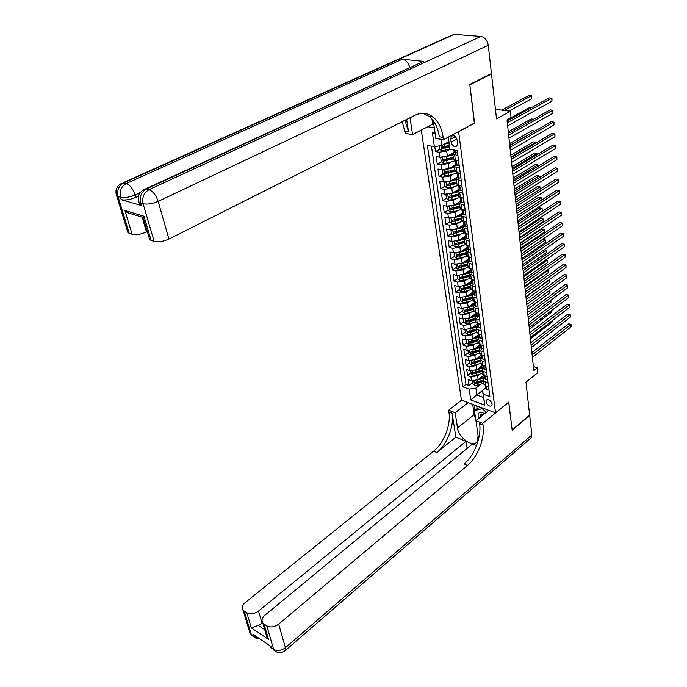 <?xml version="1.0" encoding="UTF-8"?>
<svg xmlns="http://www.w3.org/2000/svg" width="687" height="687" viewBox="0 0 687 687"><rect width="100%" height="100%" fill="white"/><g stroke="black" fill="none" stroke-linecap="round" stroke-linejoin="round"><path stroke-width="1.03" d="M492.132 404.033C490.716 400.349 488.818 399.053 486.439 400.152L486.104 401.835C487.521 405.519 489.419 406.807 491.798 405.699L492.132 404.033M421.294 130.083L461.441 400.178L495.542 412.844L458.59 131.586M495.542 412.844L508.741 402.101L512.15 429.899L529.643 415.163L525.959 382.221L537.784 372.672L537.268 367.785L533.378 366.523M490.793 73.913L491.488 73.981L496.512 118.851L510.389 111.294L495.439 109.285M474.348 123.119L469.848 84.819L491.488 73.981M434.759 146.571L435.481 151.587L439.663 149.311M442.823 147.593L444.506 146.683M453.343 152.754L447.357 156.078L439.86 157.263L436.202 156.602L437.276 164.081L441.38 161.797M444.498 160.062L445.726 159.384M455.833 164.725L449.075 168.547L441.621 169.723L437.98 169.036L439.036 176.422L443.072 174.129M446.164 172.377L447.031 171.887M457.482 176.997L450.766 180.87L443.364 182.038L439.74 181.316L440.788 188.607L444.747 186.314L446.911 187.937L450.457 187.688L458.598 185.327M447.821 184.537L448.379 184.21M459.114 189.123L452.45 193.047L445.09 194.198L441.483 193.442L442.514 200.656L446.447 198.337M460.719 201.102L454.107 205.078L446.79 206.22L443.201 205.439L444.214 212.558L448.122 210.213M462.308 212.944L455.747 216.963L448.474 218.097L444.893 217.281L445.906 224.323L449.779 221.944M463.88 224.649L457.362 228.702L450.131 229.836L446.576 228.986L447.572 235.95L451.419 233.546M462.188 226.83L463.158 226.221M465.434 236.208L458.959 240.313L451.771 241.429L448.233 240.562L449.212 247.44L453.034 245.01M463.158 238.587L465.546 237.067M466.971 247.646L460.548 251.785L453.394 252.893L449.865 251.992L450.844 258.793L454.639 256.345M464.137 250.205L467.057 248.325M468.482 258.939L462.111 263.13L455 264.229L451.488 263.301L452.45 270.017L456.22 267.544M465.142 261.687L468.551 259.446M470.166 269.21L469.985 270.137L463.648 274.336L456.589 275.427L453.085 274.474L454.038 281.12L457.782 278.621M466.164 273.022L470.028 270.446M471.445 281.172L465.176 285.414L458.152 286.496L454.674 285.517L455.61 292.087L459.328 289.57M467.203 284.229L471.48 281.327M473.154 293.718L468.233 295.307L472.939 292.069L466.688 296.372L459.706 297.445L456.237 296.44L457.164 302.933L460.857 300.391M474.597 302.546L468.182 307.201L461.235 308.265L457.782 307.235L458.701 313.658L462.368 311.099M476.022 313.392L469.659 317.909L462.746 318.966L459.311 317.909L460.221 324.264L463.862 321.679M477.345 324.006L471.119 328.498L464.249 329.545L460.822 328.472L461.724 334.749L465.339 332.147M478.676 334.5L472.562 338.966L465.726 340.005L462.325 338.906L463.21 345.114L466.799 342.504M480.015 344.848L473.987 349.322L467.194 350.353L463.802 349.236L464.678 355.377L468.242 352.74M481.664 355.626L481.578 356.476L482.403 357.034L481.381 355.033L475.395 359.559L468.637 360.581L465.262 359.447L466.138 365.518L469.668 362.865M482.583 365.278L476.795 369.692L470.071 370.705L466.713 369.546L467.572 375.549L471.084 372.878M488.045 382.711L485.082 381.68L483.356 380.263L484.455 377.936M486.697 372.56L483.717 371.538L481.991 370.138L483.098 367.837M485.331 362.281L482.343 361.285L480.608 359.902L481.733 357.618M483.957 351.899L480.952 350.92L479.208 349.554L480.342 347.296M482.566 341.396L479.543 340.434L477.8 339.095L478.942 336.853M481.158 330.773L478.126 329.829L476.374 328.506L477.525 326.291M479.732 320.022L476.684 319.103L474.923 317.806L476.091 315.608M478.289 309.15L475.232 308.257L473.463 306.977L474.64 304.805M476.83 298.158L473.755 297.282L471.986 296.028L473.171 293.881M475.352 287.037L470.492 284.95L471.686 282.821M473.858 275.779L468.972 273.735L470.191 271.64M472.347 264.392L467.443 262.4L468.671 260.33M470.827 252.868L465.898 250.927L467.134 248.883M469.273 241.214L464.326 239.316L465.58 237.298M467.71 229.415L462.746 227.569L464.008 225.585M466.129 217.47L461.14 215.684L462.411 213.726M464.524 205.387L459.509 203.644L460.805 201.72M462.901 193.15L457.868 191.467L459.174 189.578M461.26 180.767L456.202 179.144L457.525 177.28M459.594 168.229L454.519 166.658L455.85 164.837M510.389 111.294L511.051 117.632L507.023 119.847L533.808 370.568L537.268 367.785M450.715 139.186L451.101 142.046C452.381 145.996 454.322 147.301 456.907 145.97L457.611 143.128L457.224 140.251C455.953 136.292 454.021 134.978 451.428 136.309L450.715 139.186L455.369 136.679M427.718 126.751L434.278 127.782M482.54 390.525L476.83 395.008L483.485 397.421L482.54 390.482L483.279 394.183L489.883 396.562L457.25 150.556L449.951 149.302L448.096 137.683L447.443 137.572M483.279 394.183L484.764 405.107L470.732 399.937L469.178 389.1L462.789 386.798L427.357 145.421L434.39 146.632L432.372 132.539L435.017 132.96M448.293 137.117L449.951 149.302M479.603 374.192L477.62 375.712L470.921 376.725L467.572 375.549M483.76 375.394L478.169 379.705L477.62 375.712M478.264 364.119L476.237 365.647L469.504 366.669L466.138 365.518M476.898 353.934L474.837 355.48L468.062 356.501L464.678 355.377M475.524 343.637L473.412 345.192L466.61 346.231L463.21 345.114M474.142 333.229L471.986 334.792L465.133 335.831L461.724 334.749M472.733 322.701L470.535 324.273L463.648 325.329L460.221 324.264M471.316 312.053L469.066 313.641L462.145 314.698L458.701 313.658M469.891 301.284L467.589 302.881L460.625 303.955L457.164 302.933M468.448 290.386L466.087 292.001L459.088 293.083L455.61 292.087M466.988 279.369L464.567 281L457.525 282.082L454.038 281.12M465.511 268.231L463.038 269.871L455.953 270.961L452.45 270.017M464.026 256.955L461.484 258.604L454.365 259.712L450.844 258.793M462.523 245.542L459.912 247.217L452.75 248.325L449.212 247.44M461.003 234.001L458.323 235.684L451.119 236.809L447.572 235.95M459.474 222.322L456.718 224.022L449.47 225.156L445.906 224.323M457.928 210.505L455.095 212.223L447.804 213.365L444.214 212.558M456.366 198.543L453.446 200.278L446.112 201.428L442.514 200.656M454.785 186.435L451.78 188.195L444.403 189.354L440.788 188.607M453.197 174.18L450.097 175.958L442.677 177.126L439.036 176.422M451.591 161.78L448.388 163.575L440.925 164.76L437.276 164.081M457.911 155.537L452.81 154.025L454.159 152.231M439.045 145.893L439.508 149.199L441.707 150.814L449.933 149.234L446.662 151.046L439.148 152.231L435.481 151.587M431.427 146.116L465.949 384.385L468.998 385.476L472.484 382.788M478.169 379.705L471.488 380.71L468.139 379.533L468.998 385.476M458.59 160.629L455.344 160.045L453.437 158.663M455.137 171.218L457.035 172.652L460.264 173.261M456.812 183.627L458.701 185.095L461.922 185.739M458.461 195.889L460.35 197.392L463.553 198.062M460.101 207.998L461.982 209.544L465.168 210.239M461.716 219.969L463.596 221.54L466.765 222.262M463.313 231.785L465.185 233.4L468.336 234.147M464.893 243.473L466.756 245.122L469.899 245.894M466.447 255.014L468.311 256.698L471.437 257.496M467.993 266.427L469.848 268.145L472.957 268.96M469.513 277.711L471.368 279.454L474.459 280.296M471.016 288.858L472.862 290.635L475.945 291.503M472.501 299.875L474.348 301.687L477.413 302.572M473.978 310.773L475.816 312.611L478.865 313.512M475.43 321.542L477.259 323.405L480.299 324.333M476.864 332.19L478.693 334.08L481.716 335.033M466.473 340.194L466.902 343.217L468.912 344.857L472.201 344.745L478.289 342.719L480.11 344.642L483.124 345.613M479.698 353.135L481.51 355.076L484.507 356.064M481.089 363.432L482.892 365.398L485.881 366.403M482.463 373.608L484.266 375.609L487.238 376.631M483.82 383.681L485.623 385.699L488.577 386.747M482.54 390.482L485.795 387.932M441.106 139.315L441.956 145.429L434.39 146.632M448.663 141.797L441.956 145.429M474.545 123.153L458.787 131.621M480.943 384.153L475.859 388.095L476.83 395.008L470.732 399.937M465.949 384.385L462.789 386.798M469.178 389.1L475.859 388.095M448.096 137.683L448.087 137.228M435.146 133.845L432.372 132.539M484.764 405.107L483.485 397.421M457.044 150.522L457.276 152.282L455.378 153.201L454.167 152.299M507.332 122.733L551.704 98.181L551.953 101.195L507.667 125.841M453.832 149.972L454.39 150.582L454.811 150.144M507.152 121.032L549.136 97.872L551.962 98.464L551.953 101.195M444.025 144.304L448.817 142.982M446.498 142.965L448.731 142.346M508.947 111.105L531.755 98.713L531.472 95.742L528.981 95.441L501.716 110.126M449.152 145.386L441.569 147.13L442.23 148.486L449.375 146.898M449.272 146.262L442.23 148.486M531.755 98.713L531.472 95.742L504.215 110.47M484.567 413.763L483.468 413.127C480.9 411.985 479.097 412.286 478.058 414.021L478.264 418.847M484.069 414.167L480.874 414.613L480.471 417.069M476.005 421.131L474.391 410.689L477.328 408.353L480.909 407.408M474.391 410.689L482.188 408.653L486.293 412.372M482.849 408.13L482.188 408.653M138.516 196.121L135.863 197.349C130.212 199.694 125.326 200.467 121.213 199.677L141.256 205.482L139.822 204.76L139.401 203.318M123.145 182.725L451.076 35.535L454.433 34.367L480.848 36.445C484.842 37.261 487.315 40.189 488.277 45.23L491.445 73.586L469.796 84.415L474.537 123.016L443.476 139.71L443.158 137.434C441.818 128.357 438.461 121.573 433.102 117.073C427.529 112.78 421.38 112.221 414.647 115.407L168.899 239.059C163.317 241.558 158.396 242.331 154.128 241.386L143.102 203.747L140.526 203.008L141.256 205.482M443.476 139.71L435.798 138.439L433.282 120.766M406.644 119.435L408.559 131.784L404.944 120.285M410.002 117.743L412.578 134.609L405.287 133.398L402.23 121.651M134.97 214.962L127.378 212.669L124.897 210.505L144.004 216.25L151.114 240.407L154.128 241.386M151.114 240.407L149.689 239.617L149.234 238.088M145.687 188.831L423.51 61.392L402.316 59.211C405.854 59.958 408.31 62.68 409.684 67.36M433.798 124.347L432.69 124.175L412.578 134.609M147.31 231.579L146.503 231.974C140.981 234.387 136.172 235.143 132.084 234.241L124.897 210.505M121.213 199.677L120.474 197.246L118.027 196.542L129.216 233.314L132.084 234.241M129.216 233.314L127.902 232.592L127.473 231.184M443.158 137.434L439.328 136.807C437.98 127.756 434.613 120.989 429.238 116.498L423.158 113.355M144.004 216.25L143.368 218.208M432.69 124.175L431.968 119.117M431.651 116.859L431.513 115.94M276.517 652.023L274.147 650.512L273.641 649.378L266.745 625.831C270.498 627.703 274.474 627.137 278.673 624.122L285.397 647.695C281.275 650.726 277.359 651.285 273.641 649.378L271.365 647.841L270.918 646.338L253.014 634.324L253.469 635.81L251.27 634.333L250.025 633.105L249.364 630.924M284.71 650.984L285.414 650.409L285.397 647.695L531.858 434.965L529.677 415.446L512.184 430.182L508.663 402.161M468.07 402.642L455.18 412.758L457.508 427.941C458.581 437.825 473.025 448.027 477.104 441.621L478.126 436.082L475.945 420.719L482.781 423.338L483.013 425.03C485.031 438.1 477.757 457.018 467.426 465.451L278.673 624.122M455.18 412.758L448.637 410.251L448.894 411.899C451.11 424.721 443.982 443.115 433.617 451.196L245.242 602.551C242.391 605.041 241.626 607.48 242.94 609.867L244.194 611.078L251.27 634.333L251.785 635.466L254.001 636.961M455.859 437.181L452.132 413.153C454.33 425.992 447.185 444.437 436.82 452.544L455.859 437.181L466.069 441.303L467.134 448.379M476.563 445.528L472.553 443.905L264.907 615.234C262.082 617.776 261.335 620.275 262.683 622.74L264.031 624.062L268.54 639.374L251.399 627.952L258.243 625.402L264.727 629.67M251.399 627.952L246.805 612.787L244.194 611.078M246.805 612.787C250.429 614.582 254.327 614.023 258.492 611.095L262.091 623.272L258.243 625.402M466.069 441.303L258.492 611.095M531.858 434.965L531.274 437.679L530.416 438.418M488.809 410.345L475.945 420.719M508.758 402.196L482.781 423.338M461.535 400.212L448.637 410.251M266.745 625.831L264.031 624.062M262.692 622.783L262.091 623.272M483.013 425.03L479.612 423.716C481.647 436.769 474.391 455.627 464.051 464.026L467.426 465.451M265.74 633.105L266.814 636.763L268.54 639.374M475.61 419.242L474.15 414.622L472.682 404.36M474.133 404.892L474.897 410.285M476.718 405.854L477.096 408.533M458.65 161.076L458.959 164.966L457.07 165.85L455.859 164.932M458.461 161.179L457.422 160.423M508.655 135.099L552.717 110.186L552.966 113.166L508.981 138.173M455.953 161.78L455.584 162.836L456.391 163.18L455.344 161.033M508.466 133.364L550.167 109.851L552.966 110.444L552.966 113.166M460.316 173.648L460.625 177.495L458.744 178.345L457.533 177.401M460.127 173.751L459.182 173.055M509.96 147.327L553.722 122.054L553.971 125L510.286 150.359M457.602 174.3L457.259 175.34L458.074 175.7L457.018 173.545M509.771 145.55L551.18 121.702L553.971 122.286L553.971 125M461.965 186.065L462.265 189.878L460.393 190.685L459.191 189.715M461.776 186.177L460.917 185.542M511.248 159.41L554.71 133.785L554.959 136.696L511.566 162.407M459.234 186.666L458.916 187.688L459.732 188.066L458.684 185.911M511.059 157.589L552.185 133.415L554.959 133.999L554.959 136.696M463.588 198.337L463.888 202.098L462.025 202.88L460.822 201.884M463.407 198.449L462.634 197.873M512.528 171.346L555.689 145.386L555.938 148.263L512.846 174.309M460.848 198.887L460.556 199.9L461.372 200.286L460.324 198.131M512.33 169.491L553.181 144.991L555.938 145.575L555.938 148.263M441.99 157.383L440.753 157.984L441.277 161.728L443.459 163.343L447.048 163.068L455.301 160.724M444.008 157.168L452.931 154.918M448.319 155.537L452.845 154.266M531.747 107.464L530.106 107.258L507.032 119.959M453.257 157.289L443.33 159.71L443.991 161.05L453.454 158.791M453.368 158.139L443.991 161.05M440.753 157.984L441.827 157.392M443.656 169.861L442.505 170.402L443.029 174.094L445.193 175.717L448.766 175.451L456.958 173.098M445.915 169.62L454.614 167.37M450.114 167.963L454.528 166.701M533.498 119.255L531.223 118.937L508.303 131.827M454.931 169.715L445.064 172.136L445.726 173.459L455.129 171.2M455.043 170.531L445.726 173.459M442.505 170.402L443.45 169.869M447.795 181.918L456.271 179.668M451.883 180.234L456.151 178.998M445.296 182.192L444.24 182.673L444.755 186.323M534.804 131.131L532.322 130.496L509.556 143.557M456.589 181.986L446.773 184.417L447.435 185.722L456.786 183.455M456.692 182.768L447.435 185.722M534.993 131.019L509.737 145.258M444.24 182.673L445.064 182.192M446.919 194.369L445.949 194.79L446.456 198.397L448.602 200.02L452.132 199.78L460.221 197.409M449.659 194.06L457.92 191.828M453.618 192.351L457.791 191.141M535.912 142.973L535.851 142.295L533.413 141.917L510.793 155.159M458.229 194.12L448.474 196.542L449.135 197.83L458.418 195.563M458.323 194.868L449.135 197.83M536.161 142.836L535.851 142.295L510.982 156.902M445.949 194.79L446.67 194.369M465.202 210.462L465.494 214.181L463.639 214.928L462.437 213.906M465.013 210.574L464.326 210.05M513.79 183.146L556.659 156.859L556.899 159.71L514.099 186.074M462.445 210.961L462.179 211.957L462.995 212.36L461.939 210.196M513.584 181.248L554.16 156.447L556.899 157.022L556.899 159.71M448.517 206.401L447.641 206.77L448.139 210.334L450.277 211.957L453.781 211.733L461.552 209.432M451.488 206.066L459.534 203.833M455.335 204.34L459.457 203.12M537.011 154.687L536.916 153.622L534.486 153.218L512.021 166.632M459.843 206.1L450.14 208.53L450.801 209.801L460.032 207.526M459.938 206.813L450.801 209.801M537.26 154.541L536.916 153.622L512.21 168.401M447.641 206.77L448.267 206.392M466.782 222.433L467.074 226.117L465.228 226.839L464.034 225.791M466.602 222.554L466.001 222.09M515.035 194.816L557.621 168.203L557.861 171.02L515.344 197.71M464.026 222.889L463.777 223.868L464.592 224.288L463.545 222.124M514.829 192.884L555.13 167.774L557.861 168.349L557.861 171.02M450.097 218.286L449.307 218.603L449.805 222.124L451.934 223.756L455.421 223.533L462.84 221.308M453.3 217.925L461.14 215.701M457.027 216.173L461.14 214.954M538.101 166.263L537.964 164.82L535.551 164.399L513.232 177.967M461.441 217.942L451.797 220.372L452.458 221.626L461.63 219.351M461.535 218.629L452.458 221.626M538.342 166.117L537.964 164.82L513.429 179.779M449.307 218.603L449.848 218.277M468.354 234.267L468.646 237.908L466.799 238.595L465.606 237.53M468.173 234.387L467.658 233.984M516.263 206.349L558.574 179.427L558.806 182.21L516.572 209.209M465.588 234.679L465.357 235.641L466.172 236.07L465.125 233.906M516.057 204.374L556.092 178.981L558.806 179.547L558.806 182.21M451.66 230.025L450.955 230.3L451.453 233.778L453.566 235.409L457.035 235.203L464.172 233.039M455.077 229.638L462.694 227.44M458.693 227.878L462.84 226.633M539.183 177.71L539.012 175.898L536.607 175.46L514.434 189.191M463.021 229.647L453.429 232.077L454.09 233.314L463.21 231.038M463.107 230.3L454.09 233.314M539.347 177.607L539.012 175.898L514.632 191.038M450.955 230.3L451.419 230.016M469.908 245.963L470.191 249.561L468.354 250.223L467.169 249.132M469.728 246.083L469.29 245.74M517.483 217.745L559.51 190.522L559.742 193.279L517.783 220.579M467.126 246.324L466.92 247.277L467.735 247.715L466.688 245.551M517.268 215.744L557.045 190.059L559.742 190.625L559.742 193.279M453.197 241.626L452.587 241.858L453.077 245.302L455.18 246.934L458.633 246.736L465.537 244.624M456.838 241.214L464.257 239.033M460.333 239.445L464.549 238.166M540.248 189.028L540.042 186.847L537.646 186.4L515.619 200.286M464.584 241.206L455.043 243.645L455.704 244.873L464.773 242.588M464.67 241.833L455.704 244.873M540.334 188.968L540.042 186.847L515.817 202.158M471.437 257.522L471.72 261.077L469.891 261.713L468.706 260.596M518.685 229.02L560.437 201.497L560.669 204.228L518.986 231.811M468.654 257.831L468.457 258.767L469.281 259.222L468.233 257.058M518.47 226.976L557.981 201.016L560.669 201.583L560.669 204.228M454.717 253.099L454.201 253.28L454.682 256.689L456.778 258.312L460.204 258.132L466.92 256.053M458.581 252.653L465.82 250.48M461.956 250.875L466.293 249.544M516.993 213.168L541.322 197.779L541.322 200.209L541.055 197.693L538.677 197.221L516.787 211.252M466.129 252.636L456.64 255.075L457.302 256.285L466.31 254.001M466.207 253.237L457.302 256.285M472.931 268.96L473.231 272.456L471.411 273.065L470.226 271.932M519.879 240.158L561.356 212.36L561.58 215.057L520.171 242.923M470.277 272.275L469.985 270.137L470.81 270.601L469.753 268.428M519.655 238.088L558.917 211.862L561.58 212.42L561.58 215.057M456.22 264.426L456.271 267.939L458.358 269.57L461.767 269.39L468.319 267.355M460.29 263.954L467.392 261.79M463.553 262.176L468.053 260.785M518.445 226.753L542.318 211.072L542.069 208.41L539.699 207.929L517.946 222.107M467.649 263.937L458.22 266.376L458.882 267.569L467.838 265.285M467.727 264.512L458.882 267.569M542.318 211.072L542.069 208.41L518.153 224.056M474.382 280.279L474.726 283.705L472.905 284.281L471.729 283.13M521.055 251.176L562.267 223.103L562.49 225.765L521.347 253.915M471.66 280.451L471.497 281.361L472.312 281.842L471.265 279.678M520.832 249.08L559.836 222.588L562.49 223.146L562.49 225.765M559.836 222.588L562.49 223.146M457.714 275.624L457.843 279.059L459.912 280.7L463.313 280.528L469.736 278.51M461.982 275.126L468.963 272.971M465.133 273.349L469.874 271.854M519.595 237.496L543.314 221.661L543.065 219.024L540.703 218.518L519.097 232.841M469.161 275.109L459.783 277.548L460.436 278.724L469.341 276.44M469.23 275.65L460.436 278.724M540.703 218.518L543.323 219.076L519.303 234.817M543.323 219.076L543.314 221.661M475.816 291.46L476.194 294.826L474.391 295.376L473.214 294.208M522.214 262.073L563.16 233.726L563.383 236.362L522.506 264.778M473.137 291.563L472.982 292.464L473.807 292.963L472.759 290.781M521.991 259.944L560.747 233.194L563.383 233.752L563.383 236.362M560.747 233.194L563.383 233.752M459.182 286.694L459.397 290.06L461.458 291.7L464.833 291.537L471.153 289.528M463.648 286.17L470.535 284.006M466.696 284.392L471.686 282.786M520.729 248.119L544.293 232.129L544.052 229.518L541.699 229.003L520.231 243.464M470.655 286.144L461.321 288.583L461.982 289.751L464.541 289.459L470.827 287.467M470.724 286.659L461.982 289.751M541.699 229.003L544.302 229.552L520.445 245.474M544.302 229.552L544.293 232.129M477.242 302.52L477.654 305.818L475.859 306.342L474.683 305.148M523.365 272.851L564.053 244.237L564.276 246.848L523.657 275.53M474.485 302.812L475.275 303.946L474.236 301.773M523.142 270.687L561.64 243.696L564.267 244.246L564.276 246.848M561.64 243.696L564.267 244.246M460.633 297.634L460.925 300.932L462.978 302.572L466.336 302.417L472.579 300.417L471.986 296.028M465.297 297.076L472.106 294.912M521.845 258.621L545.272 242.485L545.031 239.909L542.687 239.377L521.356 253.975M472.124 297.059L462.849 299.498L463.502 300.657L466.052 300.365L472.304 298.364M472.192 297.557L463.502 300.657M542.687 239.377L545.28 239.918L521.57 256.011M545.28 239.918L545.272 242.485M478.667 313.461L479.097 316.681L477.31 317.179L476.143 315.968M524.507 283.508L564.929 254.645L565.152 257.221L524.791 286.153M476.039 313.409L475.911 314.294L476.735 314.809L475.687 312.628M524.275 281.318L562.533 254.078L565.143 254.628L565.152 257.221M562.533 254.078L565.143 254.628M461.99 308.472L462.445 311.683L464.489 313.324L467.83 313.178L474.03 311.177M466.928 307.862L473.678 305.689M469.753 306.101L474.605 304.521M473.583 307.853L464.352 310.292L465.013 311.434L467.546 311.142L473.755 309.141M473.644 308.317L465.013 311.434M522.962 269.021L546.234 252.739L545.993 250.188L522.687 266.427M544.156 249.733L546.242 250.18L546.234 252.739M546.242 250.18L544.13 249.75M480.11 324.281L480.522 327.424L478.736 327.897L477.577 326.668M525.632 294.053L565.805 264.933L566.019 267.492L525.916 296.664M477.465 324.144L477.353 325.02L478.178 325.544L477.182 323.732M525.4 291.829L563.417 264.358L566.011 264.899L566.019 267.492M563.417 264.358L566.011 264.899M463.502 319.137L463.948 322.315L465.984 323.955L469.298 323.817L475.464 321.808M468.534 318.528L475.258 316.338M471.248 316.776L476.039 315.204M475.026 318.528L465.846 320.966L466.499 322.091L469.023 321.808L475.198 319.798M475.078 318.966L466.499 322.091M524.061 279.308L547.187 262.889L546.955 260.356L523.786 276.741M545.658 259.995L547.196 260.339L547.187 262.889M547.196 260.339L545.607 260.03M481.527 334.973L481.931 338.047L480.153 338.493L478.994 337.248M526.749 304.478L566.663 275.118L566.878 277.651L527.023 307.063M478.882 334.758L478.779 335.625L479.603 336.158L478.556 334.037M526.508 302.228L564.285 274.525L566.869 275.066L566.878 277.651M564.285 274.525L566.869 275.066M464.996 329.726L465.434 332.826L467.452 334.466L470.758 334.337L476.89 332.328M470.114 329.064L476.838 326.866M472.733 327.33L477.456 325.767M476.443 329.073L467.323 331.512L467.976 332.628L470.483 332.345L476.615 330.335M476.503 329.494L467.976 332.628M525.143 289.485L548.132 272.928L547.9 270.429L524.877 286.951M547.135 270.137L548.14 270.386L548.132 272.928M548.14 270.386L547.032 270.206M482.927 345.544L483.33 348.549L481.561 348.97L480.402 347.708M527.848 314.783L567.514 285.199L567.728 287.698L528.123 317.351M480.282 345.252L480.187 346.111L481.003 346.66L479.964 344.591M527.607 312.508L565.152 284.59L567.72 285.131L567.728 287.698M565.152 284.59L567.72 285.131M471.66 339.498L478.435 337.257M474.193 337.772L478.856 336.209M477.86 339.507L468.783 341.946L469.436 343.053L471.926 342.77L478.023 340.752M477.912 339.902L469.436 343.053M526.225 299.549L549.068 282.864L548.836 280.39L525.95 297.042M548.552 280.193L549.068 280.33L549.068 282.864M549.068 280.33L548.432 280.287M484.318 356.003L484.704 358.932L482.944 359.335L481.785 358.047M528.938 324.985L568.355 295.17L568.57 297.651L529.213 327.519M528.689 322.684L566.002 294.551L568.561 295.084L568.57 297.651M566.002 294.551L568.561 295.084M467.933 350.542L468.354 353.496L470.355 355.136L473.618 355.033L479.681 353.006M473.171 349.812L480.041 347.528M475.644 348.094L480.239 346.54M479.251 349.829L470.217 352.268L470.87 353.358L473.352 353.084L479.414 351.057M479.303 350.198L470.87 353.358M527.29 309.519L549.995 292.696L549.763 290.275M549.926 290.154L549.995 292.696M485.692 366.343L486.07 369.202L484.309 369.58L483.159 368.284M530.021 335.084L569.188 305.037L569.403 307.493L530.287 337.583M483.03 365.896L482.952 366.729L483.777 367.305L482.746 365.347M529.771 332.748L566.852 304.401L569.394 304.942L569.403 307.493M566.852 304.401L569.394 304.942M469.376 360.778L469.788 363.663L471.78 365.304L475.035 365.209L481.055 363.174M474.648 360.022L481.673 357.669M477.07 358.305L481.613 356.751M480.625 360.04L471.651 362.47L472.295 363.552L474.76 363.277L480.788 361.25M480.677 360.383L472.295 363.552M528.337 319.378L550.905 302.435L550.716 300.434M550.94 300.262L550.905 302.435M487.049 376.57L487.418 379.353L485.666 379.713L484.515 378.4M531.085 345.063L570.021 314.809L570.227 317.239L531.352 347.545M484.387 376.038L484.318 376.871L485.134 377.455L484.155 375.66M530.836 342.71L567.685 314.157L570.219 314.689L570.227 317.239M567.685 314.157L570.219 314.689M470.81 370.903L471.205 373.719L473.188 375.36L476.426 375.274L482.411 373.239M476.108 370.121L483.09 367.76M478.478 368.404L482.97 366.858M482.54 374.2L481.991 370.138L473.06 372.56L473.704 373.634L476.16 373.367L482.154 371.332M482.034 370.456L473.704 373.634M529.385 329.133L551.816 312.07L551.661 310.481M551.884 310.309L551.816 312.07M488.388 386.678L488.749 389.4L487.006 389.735L485.864 388.404M532.142 354.947L570.837 324.479L571.043 326.883L532.399 357.395M485.726 386.077L485.657 386.91L486.482 387.494L485.503 385.708M531.884 352.56L568.518 323.817L571.034 324.341L571.043 326.883M568.518 323.817L571.034 324.341M472.218 380.916L472.604 383.672L474.58 385.313L477.8 385.227L483.751 383.191M477.551 380.109L484.438 377.764M479.878 378.391L484.309 376.854M483.313 380.126L474.451 382.547L475.103 383.604L477.542 383.337L483.502 381.302M483.382 380.418L475.103 383.604M530.416 338.794L552.709 321.61L552.597 320.417M552.795 320.271L552.709 321.61M476.795 369.692L476.237 365.647M475.395 359.559L474.837 355.48M473.987 349.322L473.412 345.192M472.562 338.966L471.986 334.792M471.119 328.498L470.535 324.273M469.659 317.909L469.066 313.641M468.182 307.201L467.589 302.881M466.688 296.372L466.087 292.001M465.176 285.414L464.567 281M463.648 274.336L463.038 269.871M462.111 263.13L461.484 258.604M460.548 251.785L459.912 247.217M458.959 240.313L458.323 235.684M457.362 228.702L456.718 224.022M455.747 216.963L455.095 212.223M454.107 205.078L453.446 200.278M452.45 193.047L451.78 188.195M450.766 180.87L450.097 175.958M449.075 168.547L448.388 163.575M447.357 156.078L446.662 151.046M439.86 157.263L439.148 152.231M471.488 380.71L470.921 376.725M470.071 370.705L469.504 366.669M468.637 360.581L468.062 356.501M467.194 350.353L466.61 346.231M465.726 340.005L465.133 335.831M464.249 329.545L463.648 325.329M462.746 318.966L462.145 314.698M461.235 308.265L460.625 303.955M459.706 297.445L459.088 293.083M458.152 286.496L457.525 282.082M456.589 275.427L455.953 270.961M455 264.229L454.365 259.712M453.394 252.893L452.75 248.325M451.771 241.429L451.119 236.809M450.131 229.836L449.47 225.156M448.474 218.097L447.804 213.365M446.79 206.22L446.112 201.428M445.09 194.198L444.403 189.354M443.364 182.038L442.677 177.126M441.621 169.723L440.925 164.76M455.344 160.045L454.657 154.961M457.035 172.652L456.357 167.628M458.701 185.095L458.04 180.131M460.35 197.392L459.697 192.489M461.982 209.544L461.338 204.7M463.596 221.54L462.952 216.757M465.185 233.4L464.549 228.677M466.756 245.122L466.129 240.45M468.311 256.698L467.692 252.086M469.848 268.145L469.238 263.585M471.368 279.454L470.758 274.946M472.862 290.635L472.27 286.178M474.348 301.687L473.755 297.282M475.816 312.611L475.232 308.257M477.259 323.405L476.684 319.103M478.693 334.08L478.126 329.829M480.11 344.642L479.543 340.434M481.51 355.076L480.952 350.92M482.892 365.398L482.343 361.285M484.266 375.609L483.717 371.538M485.623 385.699L485.082 381.68M456.881 138.911L451.101 142.046M455.429 153.175L455.026 150.178M440.925 145.592L441.647 150.771M444.978 148.126L445.313 150.53M444.437 144.201L444.772 146.614M408.559 131.784L404.944 131.191M454.433 34.367L123.832 182.845L126.288 183.515L402.316 59.211M423.51 61.392L146.451 188.968L149.036 189.664L480.848 36.445M488.277 45.23L158.147 201.368L168.899 239.059M140.208 192.583L135.141 194.919L135.863 197.349M142.115 217.118L146.503 231.974M138.637 201.008L139.092 202.287L140.526 203.008C139.298 196.722 141.273 192.042 146.451 188.968L143.377 189.895C138.705 192.892 137.28 197.032 139.092 202.287L139.822 204.76M158.147 201.368C156.035 195.202 152.995 191.304 149.036 189.664C143.858 192.755 141.874 197.444 143.102 203.747C147.413 204.571 152.428 203.781 158.147 201.368M116.283 194.704L116.713 195.889L118.027 196.542C116.764 190.393 118.705 185.834 123.832 182.845L120.998 183.687C116.335 186.615 114.909 190.677 116.713 195.889L127.902 232.592M135.141 194.919C133.02 188.891 130.075 185.086 126.288 183.515C121.161 186.503 119.22 191.08 120.474 197.246C124.596 198.028 129.482 197.255 135.141 194.919M452.132 413.153L448.894 411.899M436.82 452.544L433.617 451.196M256.826 636.883L253.469 635.81L253.984 636.943L260.038 639.039M256.38 638.463L251.785 635.466L250.025 633.105L242.94 609.867M269.733 645.54L271.872 648.983L269.502 645.385M531.274 437.679L285.414 650.409C281.627 653.328 277.866 653.363 274.147 650.512L274.079 650.469M474.15 414.622L457.508 427.941M457.121 165.825L456.374 160.234M458.787 178.319L458.057 172.841M460.445 190.668L459.723 185.301M462.068 202.863L461.363 197.607M442.574 157.349L443.407 163.3M454.983 159.968L455.095 160.784M446.722 160.698L447.048 163.068M446.181 156.816L446.516 159.195M444.326 169.826L445.142 175.674M456.675 172.566L456.752 173.158M448.439 173.115L448.766 175.451M447.907 169.277L448.233 171.63M446.052 182.158L446.859 187.903M450.14 185.378L450.457 187.688M449.616 181.591L449.933 183.91M447.761 194.335L448.551 199.977M451.814 197.495L452.132 199.78M451.299 193.76L451.617 196.053M463.682 214.911L462.995 209.758M449.444 206.366L450.225 211.914M453.472 209.475L453.781 211.733M452.956 205.774L453.274 208.041M465.271 226.813L464.601 221.772M451.11 218.26L451.874 223.713M455.112 221.3L455.421 223.533M454.605 217.65L454.914 219.892M466.842 238.578L466.181 233.64M452.759 230.008L453.514 235.366M456.726 232.996L457.035 235.203M456.228 229.389L456.537 231.596M468.397 250.205L467.753 245.362M454.39 241.626L455.129 246.891M458.332 244.555L458.633 246.736M457.834 240.982L458.135 243.172M469.934 261.695L469.298 256.955M455.996 253.099L456.726 258.278M459.912 255.976L460.204 258.132M459.423 252.447L459.723 254.611M471.454 273.048L470.835 268.402M457.594 264.443L458.306 269.527M461.475 267.26L461.767 269.39M460.986 263.774L461.286 265.912M472.957 284.272L472.347 279.721M459.165 275.659L459.861 280.657M463.021 278.424L463.313 280.528M462.54 274.98L462.832 277.093M474.434 295.358L473.841 290.91M460.719 286.737L461.406 291.657M464.541 289.459L464.833 291.537M464.068 286.05L464.36 288.136M475.902 306.325L475.318 301.962M462.257 297.694L462.926 302.529M466.052 300.365L466.336 302.417M465.588 296.99L465.872 299.06M477.353 317.171L476.778 312.894M463.768 308.532L464.438 313.281M467.546 311.142L467.83 313.178M467.083 307.81L467.366 309.854M478.787 327.888L478.221 323.697M465.271 319.24L465.932 323.912M469.023 321.808L469.298 323.817M468.568 318.51L468.843 320.537M480.204 338.485L479.655 334.38M466.756 329.829L467.4 334.423M470.483 332.345L470.758 334.337M470.037 329.099L470.312 331.091M481.604 348.962L481.063 344.943M468.225 340.305L468.86 344.814M471.926 342.77L472.201 344.745M471.48 339.576L471.754 341.533M482.987 359.318L482.463 355.394M469.676 350.662L470.303 355.102M473.352 353.084L473.618 355.033M472.914 349.932L473.18 351.856M484.352 369.572L483.846 365.716M471.119 360.898L471.729 365.269M474.76 363.277L475.035 365.209M474.331 360.177L474.597 362.066M485.709 379.705L485.211 375.935M472.536 371.032L473.137 375.325M476.16 373.367L476.426 375.274M475.739 370.31L475.997 372.165M487.049 389.727L486.559 386.034M473.944 381.053L474.537 385.27M477.542 383.337L477.8 385.227M477.122 380.332L477.379 382.152M486.997 399.714L486.439 400.152M453.497 159.101L452.81 154.025M455.198 171.673L454.519 166.658M456.872 184.09L456.202 179.144M458.53 196.362L457.868 191.467M460.161 208.479L459.509 203.644M461.784 220.45L461.14 215.684M463.382 232.283L462.746 227.569M464.962 243.979L464.326 239.316M466.516 255.53L465.898 250.927M468.062 266.951L467.443 262.4M469.582 278.235L468.972 273.735M471.093 289.39L470.492 284.95M474.047 311.323L473.463 306.977M475.507 322.1L474.923 317.806M476.941 332.757L476.374 328.506M478.367 343.294L477.8 339.095M479.775 353.711L479.208 349.554M481.166 364.016L480.608 359.902M483.897 384.282L483.356 380.263M452.63 135.665L451.428 136.309M453.884 150.17L454.21 152.591M484.189 414.063L483.468 413.127M481.578 414.038L480.874 414.613M429.238 116.498L433.102 117.073M149.689 239.617L143.179 217.556M143.222 217.453L127.378 212.669M266.814 636.763L262.683 622.74M455.206 160.019L455.378 161.325M455.584 162.836L455.902 165.224M456.898 172.617L457.061 173.845M457.259 175.34L457.576 177.701M458.564 185.069L458.718 186.22M458.916 187.688L459.234 190.024M460.221 197.367L460.359 198.44M460.556 199.9L460.865 202.201M461.844 209.509L461.982 210.514M462.179 211.957L462.48 214.232M463.459 221.515L463.588 222.442M463.777 223.868L464.077 226.117M465.047 233.365L465.168 234.233M465.357 235.641L465.657 237.865M466.628 245.087L466.731 245.886M466.92 247.277L467.212 249.467M468.182 256.663L468.276 257.402M468.457 258.767L468.749 260.94M469.71 268.11L469.805 268.78M471.23 279.42L471.316 280.021M471.497 281.361L471.78 283.482M472.733 290.592L472.802 291.142M472.982 292.464L473.266 294.56M474.219 301.645L474.279 302.134M474.459 303.439L474.734 305.509M475.679 312.568L475.739 312.997M475.911 314.294L476.185 316.338M477.353 325.02L477.628 327.038M478.779 335.625L479.045 337.626M480.187 346.111L480.453 348.086M481.578 356.476L481.836 358.434M482.952 366.729L483.21 368.67M484.318 376.871L484.575 378.786M485.657 386.91L485.915 388.799"/></g></svg>
